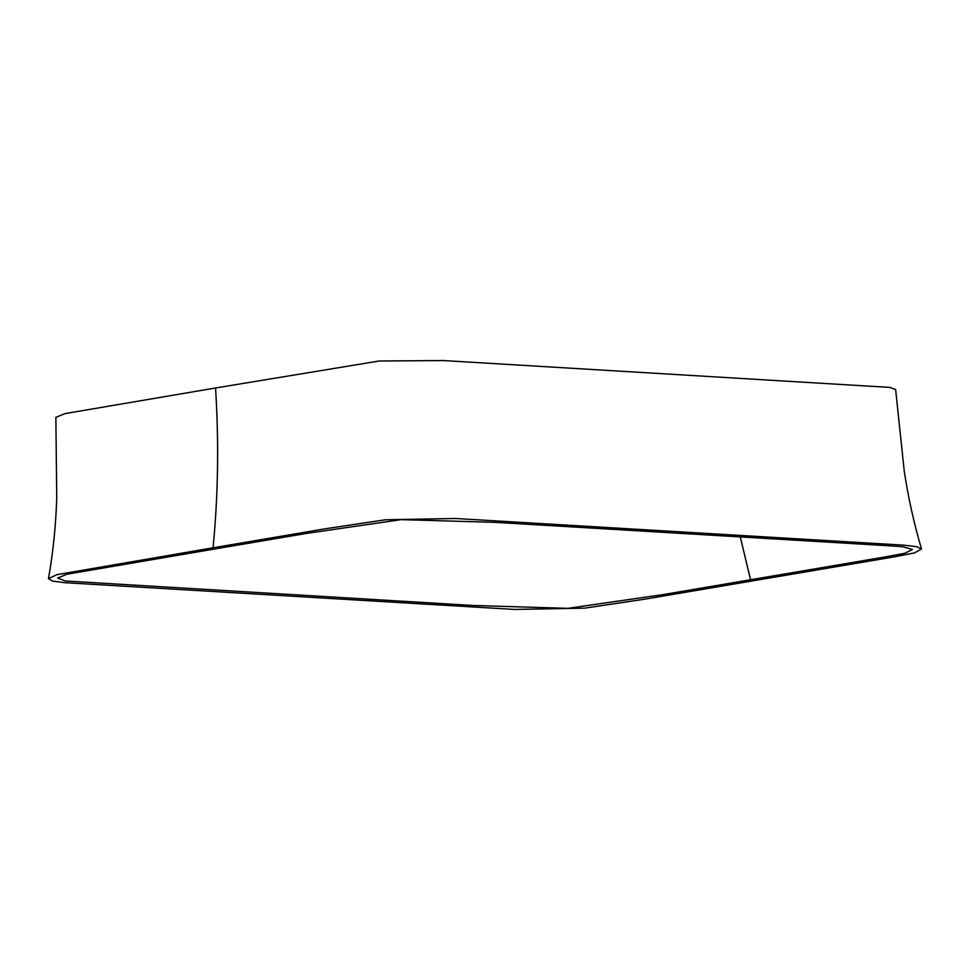 <?xml version="1.0" encoding="UTF-8"?>
<svg xmlns="http://www.w3.org/2000/svg" width="970" height="970" viewBox="0 0 970 970"><rect width="100%" height="100%" fill="white"/><g stroke="black" fill="none" stroke-linecap="round" stroke-linejoin="round"><path stroke-width="1.45" d="M213.06 547.795L56.854 574.664L48.5 578.605L52.319 581.018L64.178 582.643L514.5 609.439L584.631 608.154L645.014 599.133L894.219 556.865L914.577 552.888L921.5 548.947L916.541 546.643L903.834 545.164L455.524 518.489L385.393 519.774L325.011 528.808L213.06 547.795C218.165 495.44 218.977 442.174 215.534 387.988L65.257 413.559L55.872 417.318L56.733 498.313C55.86 525.303 53.12 552.063 48.5 578.605M219.487 548.171L306.629 533.391L401.204 519.641L496.034 522.393L881.924 545.346L902.755 546.716L912.333 549.457L904.828 553.3L883.973 557.132L663.056 594.598L567.886 608.348L473.008 605.474L65.317 580.969L57.666 578.059L66.942 574.216L219.487 548.171M921.5 548.947C913.934 523.279 908.162 497.234 904.21 470.814L895.637 389.576L890.06 387.418L443.532 360.561L379.282 360.986L215.534 387.988M750.537 579.757L740.292 536.931"/></g></svg>
